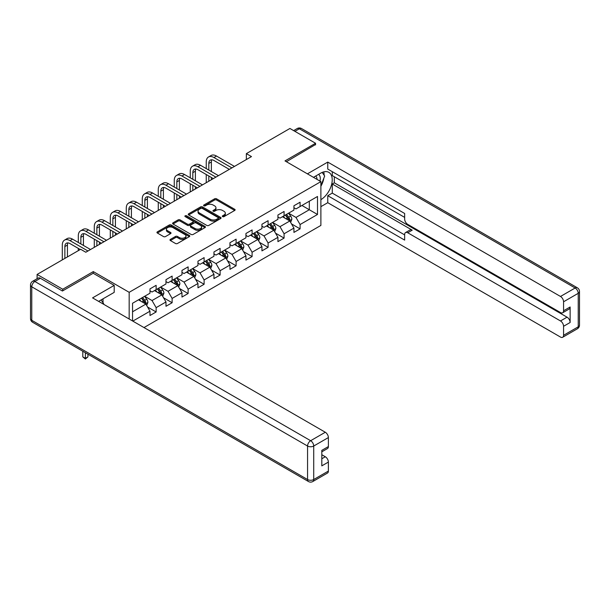 <?xml version="1.0" encoding="UTF-8"?>
<svg xmlns="http://www.w3.org/2000/svg" width="610" height="610" viewBox="0 0 610 610"><rect width="100%" height="100%" fill="white"/><g stroke="black" fill="none" stroke-linecap="round" stroke-linejoin="round"><path stroke-width="0.91" d="M222.597 216.626A0.999 0.572 0 0 0 224.007 216.626L234.697 210.45A1.426 0.824 0 0 0 235.117 209.87A1.426 0.824 0 0 0 234.697 209.291L216.588 198.829A1.426 0.824 0 0 0 214.575 198.829L203.885 205.006A0.999 0.572 0 0 0 203.587 205.41A0.999 0.572 0 0 0 203.885 205.822A0.999 0.572 0 0 0 205.288 205.822L206.676 205.021A4.552 2.631 0 0 1 213.111 205.021L214.621 205.89A4.552 2.631 0 0 1 215.955 207.751A4.552 2.631 0 0 1 214.621 209.611L213.241 210.412A0.999 0.572 0 0 0 212.951 210.816A0.999 0.572 0 0 0 213.241 211.22A0.999 0.572 0 0 0 214.651 211.22L216.031 210.419A4.552 2.631 0 0 1 222.475 210.419L223.984 211.296A4.552 2.631 0 0 1 225.319 213.157A4.552 2.631 0 0 1 223.984 215.01L222.597 215.81A0.999 0.572 0 0 0 222.307 216.214A0.999 0.572 0 0 0 222.597 216.626L222.597 215.81M170.396 239.387A1.426 0.824 0 0 0 169.976 239.966A1.426 0.824 0 0 0 170.396 240.546L175.474 243.481A1.426 0.824 0 0 0 177.487 243.481L189.367 236.627A1.426 0.824 0 0 0 189.779 236.047A1.426 0.824 0 0 0 189.367 235.468L171.25 225.006A1.426 0.824 0 0 0 169.237 225.006L157.365 231.861A1.426 0.824 0 0 0 156.945 232.44A1.426 0.824 0 0 0 157.365 233.02L163.503 236.566A1.426 0.824 0 0 0 165.516 236.566L170.594 233.638A1.426 0.824 0 0 0 171.013 233.05A1.426 0.824 0 0 0 170.594 232.471L167.552 230.717A3.805 2.196 0 0 1 166.439 229.162A3.805 2.196 0 0 1 168.787 227.126A3.805 2.196 0 0 1 172.935 227.606L184.86 234.492A3.805 2.196 0 0 1 185.974 236.047A3.805 2.196 0 0 1 183.625 238.075A3.805 2.196 0 0 1 179.477 237.603L177.487 236.451A1.426 0.824 0 0 0 175.474 236.451L170.396 239.387L170.396 240.546M93.292 273.31L93.292 271.595L62.738 289.239L37.103 274.439L37.103 278.709M93.292 271.595L129.175 292.312L320.89 181.627L320.89 225.425L143.99 327.562M315.561 144.867L315.561 143.266L285.007 160.91L320.89 181.627M315.561 143.266L289.925 128.474L246.356 153.628L246.356 159.546M37.103 274.439L80.68 249.284L85.804 252.243L251.48 156.587L246.356 153.628M206.775 225.41A1.426 0.824 0 0 0 208.788 225.41L220.66 218.555A1.426 0.824 0 0 0 221.079 217.976A1.426 0.824 0 0 0 220.66 217.396L202.55 206.935A1.426 0.824 0 0 0 200.537 206.935L188.658 213.79A1.426 0.824 0 0 0 188.246 214.377A1.426 0.824 0 0 0 188.658 214.956L206.775 225.41M185.585 216.84A0.999 0.572 0 0 1 186.599 216.985L204.998 227.599L193.141 234.446A1.426 0.824 0 0 1 191.128 234.446L173.011 223.992L173.011 222.825A1.426 0.824 0 0 0 172.592 223.405A1.426 0.824 0 0 0 173.011 223.992M173.011 222.825L178.097 219.89A1.426 0.824 0 0 1 180.11 219.89L187.453 224.137A1.426 0.824 0 0 0 189.466 224.137L192.836 222.185A1.426 0.824 0 0 0 193.256 221.605A1.426 0.824 0 0 0 192.836 221.026L185.188 216.611A0.999 0.572 0 0 1 184.899 216.207A0.999 0.572 0 0 1 185.509 215.673A0.999 0.572 0 0 1 186.599 215.795L205.013 226.432A1.426 0.824 0 0 1 205.433 227.012A1.426 0.824 0 0 1 205.013 227.591L205.013 226.432M129.175 319.007L129.175 292.312M147.574 307.021L156.137 311.969L156.137 307.646L165.981 301.965L165.981 306.281L172.127 302.735L172.127 298.412L181.971 292.731L181.971 297.047L188.124 293.502L188.124 289.178L197.968 283.498L197.968 287.813L204.114 284.268L204.114 279.944L213.958 274.264L213.958 278.579L220.111 275.034L220.111 270.71L229.955 265.03L229.955 269.346L236.1 265.8L236.1 261.476L245.944 255.796L245.944 260.112L252.098 256.566L252.098 252.243L261.942 246.562L261.942 250.878L268.095 247.332L268.095 243.009L277.931 237.328L277.931 241.644L284.085 238.098L284.085 233.775L293.928 228.094L293.928 232.41L300.082 228.864L300.082 224.541L317.505 214.476L317.505 196.481L309.308 201.216L309.308 209.741L317.505 214.476M156.137 311.969L149.984 315.515L149.984 311.199L132.812 321.112M132.553 320.959L132.553 303.262L149.984 293.204L149.984 288.881L156.137 285.327L156.137 289.651L165.981 283.97L165.981 279.647L172.127 276.094L172.127 280.417L181.971 274.736L181.971 270.413L188.124 266.86L188.124 271.183L197.968 265.502L197.968 261.179L204.114 257.626L204.114 261.949L213.958 256.269L213.958 251.945L220.111 248.392L220.111 252.715L229.955 247.035L229.955 242.711L236.1 239.158L236.1 243.481L245.944 237.801L245.944 233.477L252.098 229.924L252.098 234.248L261.942 228.567L261.942 224.244L268.095 220.69L268.095 225.014L277.931 219.333L277.931 215.01L284.085 211.456L284.085 215.78L293.928 210.099L293.928 205.776L300.082 202.223L300.082 206.546L317.505 196.481M154.498 290.596L161.879 294.859L152.035 300.539L144.654 296.277M149.984 290.833L152.035 292.015L156.137 289.651M152.035 300.539L156.137 307.646M161.879 294.859L165.981 301.965M170.487 281.363L177.868 285.625L168.024 291.305L160.643 287.043M165.981 281.599L168.024 282.781L172.127 280.417M168.024 291.305L172.127 298.412M177.868 285.625L181.971 292.731M186.485 272.129L193.866 276.391L184.022 282.072L176.641 277.809M181.971 272.365L184.022 273.547L188.124 271.183M184.022 282.072L188.124 289.178M193.866 276.391L197.968 283.498M202.474 262.895L209.855 267.157L200.019 272.838L192.63 268.575M197.968 263.131L200.019 264.313L204.114 261.949M200.019 272.838L204.114 279.944M209.855 267.157L213.958 274.264M218.471 253.661L225.852 257.923L216.009 263.604L208.628 259.341M213.958 253.897L216.009 255.079L220.111 252.715M216.009 263.604L220.111 270.71M225.852 257.923L229.955 265.03M234.461 244.427L241.842 248.689L232.006 254.37L224.625 250.108M229.955 244.663L232.006 245.845L236.1 243.481M232.006 254.37L236.1 261.476M241.842 248.689L245.944 255.796M250.458 235.193L257.839 239.456L247.995 245.136L240.614 240.874M245.944 235.429L247.995 236.611L252.098 234.248M247.995 245.136L252.098 252.243M257.839 239.456L261.942 246.562M266.448 225.959L273.829 230.222L263.993 235.902L256.612 231.64M261.942 226.196L263.993 227.377L268.095 225.014M263.993 235.902L268.095 243.009M273.829 230.222L277.931 237.328M282.445 216.725L289.826 220.988L279.982 226.668L272.601 222.406M277.931 216.962L279.982 218.144L284.085 215.78M279.982 226.668L284.085 233.775M289.826 220.988L293.928 228.094M301.927 205.478L309.308 209.741L295.98 217.435L288.599 213.172M293.928 207.728L295.98 208.91L300.082 206.546M295.98 217.435L300.082 224.541M62.738 289.239L62.738 290.833M132.553 311.786L145.881 304.093L138.5 299.83M145.881 304.093L149.984 311.199M291.519 223.916L300.082 228.864M275.522 233.15L284.085 238.098M259.532 242.383L268.095 247.332M243.535 251.617L252.098 256.566M227.545 260.851L236.1 265.8M211.548 270.085L220.111 275.034M195.558 279.319L204.114 284.268M179.561 288.553L188.124 293.502M163.571 297.787L172.127 302.735M223.001 216.763L223.984 216.199A4.552 2.631 0 0 0 225.319 214.339L225.319 213.157M215.955 207.751L215.955 208.933A4.552 2.631 0 0 1 214.621 210.793L213.637 211.365M234.697 209.291L234.697 210.45L216.588 200.019A1.426 0.824 0 0 0 214.575 200.019L204.281 205.959M220.645 218.571L202.55 208.117A1.426 0.824 0 0 0 200.537 208.117L188.681 214.964M218.144 218.38A0.999 0.572 0 0 0 218.441 217.976A0.999 0.572 0 0 0 218.144 217.572L202.245 208.391A0.999 0.572 0 0 0 200.835 208.391L199.379 209.23A4.552 2.631 0 0 0 198.044 211.09A4.552 2.631 0 0 0 199.379 212.951L210.244 219.226A4.552 2.631 0 0 0 216.687 219.226L218.144 218.38L218.144 219.569A0.999 0.572 0 0 0 218.441 219.158L218.441 217.976M198.044 211.09L198.044 212.272A4.552 2.631 0 0 0 199.379 214.133L199.379 212.951M218.144 219.569L216.687 220.408A4.552 2.631 0 0 1 210.244 220.408L199.379 214.133M173.034 224L178.097 221.079L178.097 219.89M193.256 221.605L193.256 222.787A1.426 0.824 0 0 1 192.836 223.374L189.466 225.319A1.426 0.824 0 0 1 187.453 225.319L180.11 221.079A1.426 0.824 0 0 0 178.097 221.079M195.078 228.537A3.805 2.196 0 0 0 199.226 229.009A3.805 2.196 0 0 0 201.575 226.981A3.805 2.196 0 0 0 200.461 225.425L196.26 223.001A1.426 0.824 0 0 0 194.247 223.001L190.877 224.945A1.426 0.824 0 0 0 190.457 225.532A1.426 0.824 0 0 0 190.877 226.112L195.078 228.537L195.078 229.718A3.805 2.196 0 0 0 199.226 230.199A3.805 2.196 0 0 0 201.575 228.163L201.575 226.981M190.457 225.532L190.457 226.714A1.426 0.824 0 0 0 190.877 227.294L190.877 226.112M195.078 229.718L190.877 227.294M185.974 236.047L185.974 237.229A3.805 2.196 0 0 1 183.625 239.257A3.805 2.196 0 0 1 179.477 238.785L177.487 237.633A1.426 0.824 0 0 0 175.474 237.633L170.411 240.561M166.439 229.162L166.439 230.344A3.805 2.196 0 0 0 167.552 231.899L167.552 230.717M170.579 233.645L167.552 231.899M189.344 236.634L171.25 226.188A1.426 0.824 0 0 0 169.237 226.188L157.38 233.035L157.365 231.861M290.635 222.391L291.854 219.318A3.843 2.219 -120 0 0 290.627 216.047L288.515 213.225M284.824 218.098L283.391 216.184M289.231 220.645L289.781 219.486A3.843 2.219 -120 0 0 288.683 217.175L286.563 214.346M285.602 214.903L287.95 218.037A1.96 1.128 60 0 1 288.309 218.632L289.781 219.486M285.335 215.055L287.455 217.884A3.843 2.219 60 0 1 288.553 220.195M206.249 168.589L206.249 161.963A10.873 6.275 60 0 1 208.498 156.983L211.068 155.504A10.873 6.275 60 0 1 216.504 156.046L234.461 166.416M208.498 156.983A10.873 6.275 60 0 1 213.935 157.525L231.899 167.895M229.337 169.374L213.935 160.483A7.251 4.186 -120 0 0 210.313 160.125A7.251 4.186 -120 0 0 208.811 163.442L208.811 170.068M211.83 159.79A7.251 4.186 -120 0 0 211.373 161.963L211.373 171.555M208.811 175.993L208.811 181.223M211.373 177.472L211.373 179.744M206.249 182.703L206.249 174.513M319.96 181.086A9.424 5.444 120 0 0 318.565 174.384M316.956 179.355A6.451 3.729 120 0 0 315.622 176.107A6.451 3.729 120 0 0 315.606 176.092M322.164 172.416L324.68 176.008L320.89 185.775M101.062 299.96L103.639 303.62L103.433 304.154M313.456 177.335L320.685 173.164A16.31 9.417 120 0 1 328.843 172.355A16.31 9.417 120 0 1 331.382 185.295A16.31 9.417 120 0 1 320.89 199.676M320.89 206.66L327.761 202.695L327.761 195.711L404.651 240.104L404.651 234.545A4.346 2.509 -120 0 1 405.551 232.555A4.346 2.509 -120 0 1 407.732 232.768L560.491 320.959L567.048 317.177A4.346 2.509 60 0 1 570.129 322.499L570.129 306.99A4.346 2.509 60 0 1 569.229 308.988L562.664 312.77A4.346 2.509 -120 0 0 563.564 310.78L563.564 301.782A4.346 2.509 -120 0 0 560.491 296.46L575.154 287.996L299.358 128.771L294.904 131.341M334.318 176.77L334.318 182.809L332.275 183.991L332.275 193.111L327.761 195.711M332.275 171.684L332.275 175.588L404.651 217.381M562.664 312.77A4.346 2.509 -120 0 1 560.491 312.556L407.732 224.366A4.346 2.509 -120 0 1 404.651 219.036L404.651 213.469L327.761 169.077L327.761 162.092L560.491 296.46M307.409 173.842L327.761 162.092M327.761 202.695L560.491 337.063A4.346 2.509 -120 0 0 562.664 337.277A4.346 2.509 -120 0 0 563.564 335.286L563.564 326.289A4.346 2.509 -120 0 0 560.491 320.959M315.561 144.509L286.395 161.711M332.275 183.991L412.238 230.161L407.732 232.768M334.318 182.809L567.048 317.177M332.275 193.111L404.651 234.896M405.551 232.555L410.065 229.947A4.346 2.509 60 0 1 412.238 230.161M320.89 186.248A16.31 9.417 120 0 0 323.857 178.128M324.123 175.207A16.31 9.417 120 0 0 323.719 171.883M40.39 278.282L34.846 281.485A4.346 2.509 -120 0 0 32.673 281.263L38.209 278.068A4.346 2.509 60 0 1 40.39 278.282L62.426 291.008L93.185 273.257L114.2 285.388L114.2 292.373L99.644 300.776A16.31 9.417 120 0 0 98.66 301.393M114.2 285.388L92.567 297.878L325.298 432.246A4.346 2.509 60 0 1 328.378 437.568L328.378 446.566A4.346 2.509 60 0 1 327.471 448.556L321.813 451.827M103.029 302.751L103.029 298.824M321.813 458.758L325.298 456.745A4.346 2.509 60 0 1 328.378 462.075L328.378 471.072A4.346 2.509 60 0 1 327.471 473.063L312.816 481.526A4.346 2.509 -120 0 0 313.715 479.536L328.378 471.072M328.378 446.566L321.813 450.355L321.813 465.865L328.378 462.075M325.298 456.745L321.813 454.732M274.645 231.625L275.865 228.552A3.843 2.219 -120 0 0 274.637 225.281L272.517 222.459M268.835 227.332L267.394 225.418M273.242 229.879L273.791 228.719A3.843 2.219 -120 0 0 272.685 226.409L270.573 223.58M269.612 224.137L271.961 227.271A1.96 1.128 60 0 1 272.312 227.865L273.791 228.719M269.346 224.289L271.458 227.118A3.843 2.219 60 0 1 272.556 229.429M258.648 240.858L259.868 237.786A3.843 2.219 -120 0 0 258.64 234.514L256.528 231.693M252.837 236.566L251.404 234.652M257.245 239.112L257.794 237.953A3.843 2.219 -120 0 0 256.696 235.643L254.576 232.814M253.615 233.371L255.964 236.505A1.96 1.128 60 0 1 256.322 237.099L257.794 237.953M253.348 233.523L255.468 236.352A3.843 2.219 60 0 1 256.566 238.662M190.259 177.823L190.259 171.196A10.873 6.275 60 0 1 192.508 166.217L195.07 164.738A10.873 6.275 60 0 1 200.507 165.279L218.471 175.649M192.508 166.217A10.873 6.275 60 0 1 197.945 166.759L215.91 177.129M213.34 178.608L197.945 169.717A7.251 4.186 -120 0 0 194.323 169.359A7.251 4.186 -120 0 0 192.821 172.676L192.821 179.302M195.833 169.023A7.251 4.186 -120 0 0 195.383 171.196L195.383 180.789M192.821 185.226L192.821 190.457M195.383 186.706L195.383 188.978M190.259 191.936L190.259 183.747M174.262 187.056L174.262 180.43A10.873 6.275 60 0 1 176.511 175.451L179.073 173.972A10.873 6.275 60 0 1 184.517 174.513L202.474 184.883M176.511 175.451A10.873 6.275 60 0 1 181.948 175.993L199.912 186.363M197.35 187.842L181.948 178.951A7.251 4.186 -120 0 0 178.326 178.593A7.251 4.186 -120 0 0 176.824 181.91L176.824 188.536M179.843 178.257A7.251 4.186 -120 0 0 179.386 180.43L179.386 190.023M176.824 194.46L176.824 199.691M179.386 195.94L179.386 198.212M174.262 201.17L174.262 192.981M242.658 250.092L243.878 247.019A3.843 2.219 -120 0 0 242.65 243.748L240.531 240.927M236.84 245.799L235.407 243.886M241.247 248.346L241.804 247.187A3.843 2.219 -120 0 0 240.698 244.877L238.586 242.048M237.625 242.605L239.966 245.738A1.96 1.128 60 0 1 240.325 246.333L241.804 247.187M237.351 242.757L239.471 245.586A3.843 2.219 60 0 1 240.569 247.896M226.661 259.326L227.881 256.253A3.843 2.219 -120 0 0 226.653 252.982L224.541 250.161M220.85 255.033L219.409 253.119M225.258 257.58L225.807 256.421A3.843 2.219 -120 0 0 224.709 254.111L222.589 251.282M221.628 251.838L223.977 254.972A1.96 1.128 60 0 1 224.335 255.567L225.807 256.421M221.361 251.991L223.473 254.82A3.843 2.219 60 0 1 224.579 257.13M210.671 268.56L211.891 265.487A3.843 2.219 -120 0 0 210.663 262.216L208.544 259.395M204.853 264.267L203.42 262.353M209.26 266.814L209.81 265.655A3.843 2.219 -120 0 0 208.712 263.345L206.599 260.516M205.631 261.072L207.979 264.206A1.96 1.128 60 0 1 208.338 264.801L209.81 265.655M205.364 261.225L207.484 264.054A3.843 2.219 60 0 1 208.582 266.364M158.264 196.29L158.264 189.664A10.873 6.275 60 0 1 160.522 184.685L163.083 183.206A10.873 6.275 60 0 1 168.52 183.747L186.485 194.117M160.522 184.685A10.873 6.275 60 0 1 165.958 185.226L183.923 195.596M181.353 197.076L165.958 188.185A7.251 4.186 -120 0 0 162.336 187.827A7.251 4.186 -120 0 0 160.834 191.143L160.834 197.77M163.846 187.491A7.251 4.186 -120 0 0 163.396 189.664L163.396 199.256M160.834 203.694L160.834 208.925M163.396 205.173L163.396 207.446M158.264 210.404L158.264 202.215M142.275 205.524L142.275 198.898A10.873 6.275 60 0 1 144.524 193.919L147.086 192.44A10.873 6.275 60 0 1 152.523 192.981L170.487 203.351M144.524 193.919A10.873 6.275 60 0 1 149.961 194.46L167.925 204.83M165.363 206.31L149.961 197.419A7.251 4.186 -120 0 0 146.339 197.06A7.251 4.186 -120 0 0 144.837 200.377L144.837 207.004M147.856 196.725A7.251 4.186 -120 0 0 147.399 198.898L147.399 208.49M144.837 212.928L144.837 218.159M147.399 214.407L147.399 216.68M142.275 219.638L142.275 211.449M126.278 214.758L126.278 208.132A10.873 6.275 60 0 1 128.535 203.153L131.097 201.674A10.873 6.275 60 0 1 136.533 202.215L154.498 212.585M128.535 203.153A10.873 6.275 60 0 1 133.971 203.694L151.928 214.064M149.366 215.543L133.971 206.653A7.251 4.186 -120 0 0 130.342 206.294A7.251 4.186 -120 0 0 128.847 209.611L128.847 216.237M131.859 205.959A7.251 4.186 -120 0 0 131.409 208.132L131.409 217.724M128.847 222.162L128.847 227.393M131.409 223.641L131.409 225.913M126.278 228.872L126.278 220.683M194.674 277.794L195.894 274.721A3.843 2.219 -120 0 0 194.666 271.45L192.554 268.629M188.864 273.501L187.422 271.587M193.271 276.048L193.82 274.889A3.843 2.219 -120 0 0 192.722 272.579L190.602 269.75M189.641 270.306L191.99 273.44A1.96 1.128 60 0 1 192.341 274.035L193.82 274.889M189.375 270.459L191.487 273.288A3.843 2.219 60 0 1 192.592 275.598M110.288 223.992L110.288 217.366A10.873 6.275 60 0 1 112.537 212.387L115.099 210.907A10.873 6.275 60 0 1 120.536 211.449L138.5 221.819M112.537 212.387A10.873 6.275 60 0 1 117.974 212.928L135.939 223.298M133.376 224.777L117.974 215.887A7.251 4.186 -120 0 0 114.352 215.528A7.251 4.186 -120 0 0 112.85 218.845L112.85 225.471M115.87 215.193A7.251 4.186 -120 0 0 115.412 217.366L115.412 226.958M112.85 231.396L112.85 236.627M115.412 232.875L115.412 235.147M110.288 238.106L110.288 229.917M178.677 287.028L179.897 283.955A3.843 2.219 -120 0 0 178.677 280.684L176.557 277.863M172.866 282.735L171.433 280.821M177.274 285.282L177.823 284.123A3.843 2.219 -120 0 0 176.725 281.812L174.612 278.983M173.644 279.54L175.993 282.674A1.96 1.128 60 0 1 176.351 283.269L177.823 284.123M173.377 279.693L175.497 282.521A3.843 2.219 60 0 1 176.595 284.832M94.291 233.226L94.291 226.6A10.873 6.275 60 0 1 96.548 221.621L99.11 220.141A10.873 6.275 60 0 1 104.546 220.683L122.511 231.053M96.548 221.621A10.873 6.275 60 0 1 101.984 222.162L119.941 232.532M117.379 234.011L101.984 225.12A7.251 4.186 -120 0 0 98.355 224.762A7.251 4.186 -120 0 0 96.853 228.079L96.853 234.705M99.872 224.427A7.251 4.186 -120 0 0 99.422 226.6L99.422 236.192M96.853 240.63L96.853 245.86M99.422 242.109L99.422 244.381M94.291 247.34L94.291 239.15M162.687 296.262L163.907 293.189A3.843 2.219 -120 0 0 162.679 289.918L160.567 287.096M156.877 291.969L155.436 290.055M161.284 294.516L161.833 293.357A3.843 2.219 -120 0 0 160.735 291.046L158.615 288.217M157.654 288.774L160.003 291.908A1.96 1.128 60 0 1 160.354 292.503L161.833 293.357M157.388 288.926L159.5 291.755A3.843 2.219 60 0 1 160.605 294.066M78.301 242.46L78.301 235.834A10.873 6.275 60 0 1 80.55 230.854L83.112 229.375A10.873 6.275 60 0 1 88.549 229.917L106.514 240.287M80.55 230.854A10.873 6.275 60 0 1 85.987 231.396L103.952 241.766M101.39 243.245L85.987 234.354A7.251 4.186 -120 0 0 82.365 233.996A7.251 4.186 -120 0 0 80.863 237.313L80.863 243.939M83.883 233.66A7.251 4.186 -120 0 0 83.425 235.834L83.425 245.426M78.301 250.657L78.301 248.384M146.69 305.496L147.91 302.423A3.843 2.219 -120 0 0 146.69 299.152L144.57 296.33M140.879 301.203L139.446 299.289M145.287 303.75L145.836 302.59A3.843 2.219 -120 0 0 144.738 300.28L142.626 297.451M141.657 298.008L144.006 301.142A1.96 1.128 60 0 1 144.364 301.736L145.836 302.59M141.39 298.16L143.51 300.989A3.843 2.219 60 0 1 144.608 303.3M85.377 352.725L85.377 358.36L87.939 356.88L87.939 354.212M87.939 356.88L85.377 359.015L82.807 356.88L82.807 351.246M82.807 356.88L85.377 358.36L85.377 359.015M62.304 259.89L62.304 245.067A10.873 6.275 60 0 1 64.561 240.088L67.123 238.609A10.873 6.275 60 0 1 72.559 239.15L90.516 249.52M64.561 240.088A10.873 6.275 60 0 1 69.997 240.63L87.954 251M80.268 249.52L69.997 243.588A7.251 4.186 -120 0 0 66.368 243.23A7.251 4.186 -120 0 0 64.866 246.547L64.866 258.411M67.885 242.894A7.251 4.186 -120 0 0 67.435 245.067L67.435 256.932M223.984 216.199L223.984 215.01M213.241 211.22L213.241 210.412M214.621 210.793L214.621 209.611M203.885 205.822L203.885 205.006M214.575 200.019L214.575 198.829M216.588 200.019L216.588 198.829M188.658 214.956L188.658 213.79M200.537 208.117L200.537 206.935M202.55 208.117L202.55 206.935M220.66 218.555L220.66 217.396M210.244 220.408L210.244 219.226M216.687 220.408L216.687 219.226M180.11 221.079L180.11 219.89M187.453 225.319L187.453 224.137M189.466 225.319L189.466 224.137M192.836 223.374L192.836 222.185M186.599 216.985L186.599 215.795M175.474 237.633L175.474 236.451M177.487 237.633L177.487 236.451M179.477 238.785L179.477 237.603M170.594 233.638L170.594 232.471M169.237 226.188L169.237 225.006M171.25 226.188L171.25 225.006M189.367 236.627L189.367 235.468M289.445 220.767L291.832 219.394M288.683 217.175L290.627 216.047M285.953 218.746L287.455 217.884M216.504 156.046L213.935 157.525M211.373 161.963L208.811 163.442M563.564 310.78L570.129 306.99M570.129 322.499L563.564 326.289M563.564 335.286L578.227 326.823L578.227 293.318L563.564 301.782M578.227 326.823A4.346 2.509 60 0 1 577.327 328.813A4.346 4.346 0 0 0 579.5 325.046A4.346 2.509 180 0 1 578.227 326.823M578.227 293.318A4.346 2.509 0 0 0 579.5 291.542A4.346 4.346 0 0 0 577.327 287.775A4.346 2.509 -60 0 0 575.154 287.996A4.346 2.509 60 0 1 578.227 293.318M293.631 130.609L297.184 128.55A4.346 2.509 60 0 1 299.358 128.771A4.346 2.509 -60 0 1 301.538 128.55L577.327 287.775M32.673 281.263A4.346 4.346 0 0 0 30.5 285.03A4.346 2.509 180 0 0 31.773 286.807A4.346 2.509 -60 0 1 34.846 281.485L310.642 440.71A4.346 2.509 -60 0 0 307.562 446.032L31.773 286.807L31.773 320.311L307.562 479.536L307.562 446.032A4.346 2.509 -0 0 0 313.715 446.032L313.715 479.536A4.346 2.509 180 0 1 307.562 479.536A4.346 2.509 -60 0 0 308.462 481.526A4.346 4.346 0 0 0 312.816 481.526M328.378 437.568L313.715 446.032A4.346 2.509 -120 0 0 310.642 440.71L325.298 432.246M32.673 322.301A4.346 2.509 -60 0 1 31.773 320.311A4.346 2.509 -0 0 1 30.5 318.534A4.346 4.346 0 0 0 32.673 322.301L308.462 481.526M273.455 230L275.834 228.628M272.685 226.409L274.637 225.281M269.955 227.98L271.458 227.118M257.458 239.234L259.845 237.862M256.696 235.643L258.64 234.514M253.958 237.214L255.468 236.352M200.507 165.279L197.945 166.759M195.383 171.196L192.821 172.676M184.517 174.513L181.948 175.993M179.386 180.43L176.824 181.91M241.468 248.468L243.847 247.096M240.698 244.877L242.65 243.748M237.969 246.448L239.471 245.586M225.471 257.702L227.858 256.33M224.709 254.111L226.653 252.982M221.971 255.681L223.473 254.82M209.482 266.936L211.861 265.563M208.712 263.345L210.663 262.216M205.982 264.915L207.484 264.054M168.52 183.747L165.958 185.226M163.396 189.664L160.834 191.143M152.523 192.981L149.961 194.46M147.399 198.898L144.837 200.377M136.533 202.215L133.971 203.694M131.409 208.132L128.847 209.611M193.484 276.17L195.871 274.797M192.722 272.579L194.666 271.45M189.984 274.149L191.487 273.288M120.536 211.449L117.974 212.928M115.412 217.366L112.85 218.845M177.495 285.404L179.874 284.031M176.725 281.812L178.677 280.684M173.995 283.383L175.497 282.521M104.546 220.683L101.984 222.162M99.422 226.6L96.853 228.079M161.498 294.638L163.884 293.265M160.735 291.046L162.679 289.918M157.998 292.617L159.5 291.755M88.549 229.917L85.987 231.396M83.425 235.834L80.863 237.313M145.5 303.871L147.887 302.499M144.738 300.28L146.69 299.152M142.008 301.851L143.51 300.989M72.559 239.15L69.997 240.63M67.435 245.067L64.866 246.547M562.664 337.277L577.327 328.813M579.5 325.046L579.5 291.542M301.538 128.55A4.346 4.346 0 0 0 297.184 128.55M30.5 285.03L30.5 318.534"/></g></svg>
